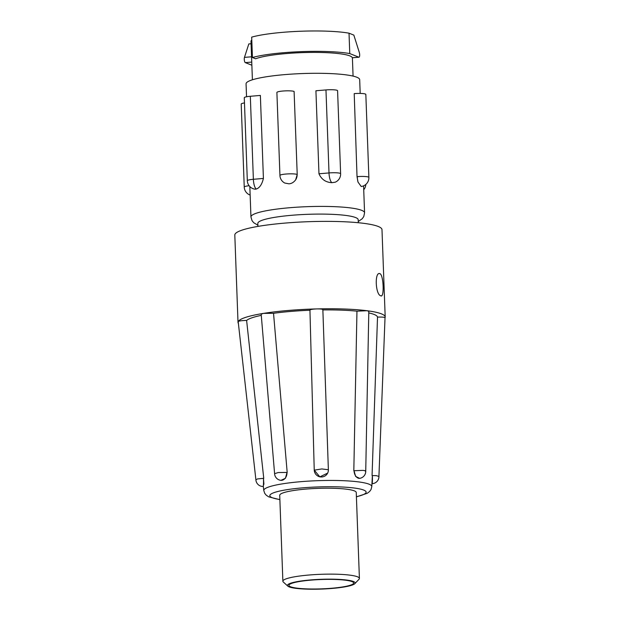 <?xml version="1.0" encoding="UTF-8"?>
<svg xmlns="http://www.w3.org/2000/svg" width="620" height="620" viewBox="0 0 620 620"><rect width="100%" height="100%" fill="white"/><g stroke="black" fill="none" stroke-linecap="round" stroke-linejoin="round"><path stroke-width="0.93" d="M310.612 579.933A33.875 4.89 177.9 0 0 287.835 586.132A33.875 4.89 177.9 0 0 331.987 588.45A33.875 4.89 177.9 0 0 354.818 583.676A33.875 4.89 177.9 0 0 310.612 579.933M287.835 586.132L283.309 582.017A38.293 5.526 -2.1 0 1 282.875 581.227A38.293 5.526 -2.1 0 1 309.062 575.011A38.293 5.526 -2.1 0 1 359.406 578.421A38.293 5.526 -2.1 0 1 359.026 579.243L354.818 583.676M331.522 588.264A32.403 4.681 177.9 0 0 353.679 583.001A32.403 4.681 177.9 0 0 311.077 580.119A32.403 4.681 177.9 0 0 288.92 585.381A32.403 4.681 177.9 0 0 331.522 588.264M282.875 581.227L279.721 495.303A38.293 5.526 -2.1 0 1 305.908 489.087A38.293 5.526 -2.1 0 1 356.252 492.497L359.406 578.421M263.454 478.353L263.887 483.988L263.128 486.452A7.068 0.535 88.5 0 0 263.454 478.353A7.068 1.023 177.9 0 0 263.345 478.353L257.517 478.927L255.944 479.771M274.629 473.672L278.217 472.541L286.928 472.448A7.068 1.023 177.9 0 1 286.998 472.456L285.464 478.268L280.914 480.345M327.654 473.099L319.85 476.865L314.262 470.161A7.068 1.023 177.9 0 0 314.262 470.161L321.811 468.945L328.368 469.728L322.857 309.706C322.757 309.147 320.835 308.884 317.084 308.915A73.641 10.633 -2.1 0 1 367.071 310.736L368.807 311.317L365.738 471.099A7.068 7.068 0 0 1 359.794 478.322A7.068 4.549 -99.2 0 1 354.043 470.743L355.617 476.408L359.631 478.346M365.707 470.999L365.521 471.355L364.847 470.627L362.956 470.379L354.129 470.727A7.068 1.023 177.9 0 0 354.043 470.743M263.756 478.346L246.613 320.439L245.125 320.478C241.258 320.633 238.956 320.99 238.22 321.563A73.641 10.633 -2.1 0 1 263.244 313.433L263.593 313.379A73.641 10.633 -2.1 0 1 288.37 310.457A73.641 10.633 -2.1 0 1 316.634 308.923L317.084 308.915M238.374 323.4A73.641 10.633 -2.1 0 1 238.01 322.416A73.641 10.633 -2.1 0 1 238.188 321.625L238.22 321.563M238.188 321.625L255.882 479.655A7.068 7.068 0 0 0 263.128 486.452M287.192 472.479L273.529 313.301L263.593 313.379M263.244 313.433L261.183 314.208L274.59 473.579A7.068 7.068 0 0 0 280.736 480.322L280.969 480.353M316.634 308.923C312.813 309.093 310.581 309.458 309.938 310.039L314.239 470.208M367.071 310.736L356.957 311.17L353.819 470.774M279.883 499.674L268.809 496.891L266.321 495.271L264.732 493.373L263.787 490.536A54.048 7.804 -2.1 0 1 300.739 481.686A54.048 7.804 -2.1 0 1 371.798 486.576L372.372 475.563A7.068 1.023 177.9 0 1 372.473 475.563L376.301 475.649L378.913 476.424M367.373 310.775A73.641 10.633 -2.1 0 1 385.19 317.022A73.641 10.633 -2.1 0 1 385.02 317.804L385.02 317.812C384.826 317.262 382.819 317.014 379.006 317.06L377.518 317.099L372.062 475.571M380.765 295.794C384.454 298.313 383.61 274.931 379.952 273.66C374.496 271.289 375.356 294.671 380.765 295.794L381.277 295.88M238.01 322.416L234.81 235.034A73.641 10.633 -2.1 0 1 285.169 223.076A73.641 10.633 -2.1 0 1 381.99 229.64L385.19 317.022M368.776 312.922A65.976 9.525 -2.1 0 1 377.518 317.099M322.881 309.923A65.976 9.525 -2.1 0 1 356.957 311.17M273.529 313.301A65.976 9.525 -2.1 0 1 290.788 311.426A65.976 9.525 -2.1 0 1 309.829 310.256M246.613 320.439A65.976 9.525 -2.1 0 1 261.276 315.371M379.952 273.66L379.401 273.575M257.928 226.409L257.819 223.401A50.22 7.246 -2.1 0 1 292.16 215.249A50.22 7.246 -2.1 0 1 358.19 219.72L358.298 222.727M255.37 189.201A8.835 8.835 0 0 1 247.326 180.722A8.835 1.279 -2.1 0 1 253.371 179.288L263.415 178.444C261.981 184.396 259.602 187.93 256.277 189.038L255.293 189.193M263.415 178.444L260.369 95.434L250.325 96.278A8.835 1.279 -2.1 0 0 244.28 97.712L247.326 180.722M246.543 96.774L246.062 83.832A56.846 8.207 -2.1 0 1 284.944 74.602A56.846 8.207 -2.1 0 1 359.685 79.67L360.189 93.426M279.938 175.468A8.835 8.835 0 0 0 284.766 183.032L288.943 183.822C291.532 183.66 293.772 182.327 295.663 179.823L297.22 174.476L294.097 91.434A8.835 1.279 -2.1 0 0 282.929 91.024A8.835 1.279 -2.1 0 0 276.892 92.457L279.938 175.468A8.835 1.279 -2.1 0 1 285.975 174.034A8.835 1.279 -2.1 0 1 297.143 174.445A8.835 8.308 111.7 0 1 295.663 179.823M249.108 185.737A8.835 1.279 -2.1 0 0 244.241 187.054L241.203 104.044A8.835 1.279 -2.1 0 1 244.474 102.928M252.433 57.52A57.435 8.293 -2.1 0 1 283.952 52.685A57.435 8.293 -2.1 0 1 349.773 53.576L358.848 57.195A2.945 0.907 85.2 0 0 358.988 57.218A2.945 0.907 85.2 0 0 359.67 54.653A2.945 0.907 85.2 0 0 359.321 52.483L353.834 35.108L349.021 33.186A57.435 8.293 -2.1 0 0 283.208 32.294A57.435 8.293 -2.1 0 0 251.681 37.138L252.433 57.52L255.595 58.784A50.367 7.27 -2.1 0 1 286.184 53.576A50.367 7.27 -2.1 0 1 352.346 57.738L352.385 57.738M251.736 61.581L250.992 41.362A50.367 7.27 -2.1 0 1 251.79 40.005M251.077 43.741L248.822 43.927L244.466 57.381A2.945 0.907 -94.8 0 0 244.272 59.334A2.945 0.907 -94.8 0 0 245.303 62.62L251.867 65.232M349.773 53.576L349.021 33.186M358.011 182.094L361.228 186.504A8.835 8.835 0 0 0 368.877 177.421L365.831 94.41A8.835 1.279 -2.1 0 0 354.214 93.62L357.027 176.654L358.011 182.094A8.835 2.72 -94.8 0 1 357.26 176.638A8.835 1.279 -2.1 0 1 368.427 177.041A8.835 1.279 -2.1 0 1 368.877 177.421M340.628 173.724A8.835 8.835 0 0 1 335.219 182.195L331.925 182.683C325.763 182.358 321.447 179.389 318.967 173.778L315.921 90.768L325.965 89.923A8.835 1.279 -2.1 0 1 337.582 90.714L340.628 173.724A8.835 1.279 -2.1 0 0 340.178 173.344A8.835 1.279 -2.1 0 0 329.011 172.933L325.965 89.923M286.998 472.456A7.068 5.309 97.5 0 1 280.736 480.322M328.352 469.805A7.068 6.975 -154 0 1 319.866 476.811A7.068 6.975 -154 0 1 314.262 470.161M371.899 483.678L372.047 483.67A7.068 0.535 -91.5 0 0 372.372 475.563M279.876 499.518A48.166 6.952 -2.1 0 1 302.793 487.839A48.166 6.952 -2.1 0 1 357.089 488.436A48.166 6.952 -2.1 0 1 356.407 496.713M249.837 186.574L250.945 216.946A56.846 8.207 -2.1 0 1 289.819 207.715A56.846 8.207 -2.1 0 1 364.568 212.776L363.777 216.527L362.235 218.744L358.259 221.511M294.097 91.434L297.22 174.476M250.325 96.278L253.371 179.288A8.835 2.72 85.2 0 0 256.277 189.038M251.557 56.792L244.466 57.381M352.346 57.738L358.848 57.195M251.751 62.078L245.303 62.62M357.027 176.654L354.214 93.62M318.967 173.778L329.011 172.933A8.835 2.72 85.2 0 0 331.925 182.683M328.368 469.728A7.068 7.068 0 0 1 327.662 473.075L327.631 473.145M372.047 483.67A7.068 7.068 0 0 0 378.928 476.346L385.02 317.781M263.787 490.536L263.345 486.444M356.415 496.868L367.234 493.295L369.613 491.497L371.054 489.482L371.798 486.576M250.945 216.946L252.015 220.619L253.712 222.72L257.881 225.192M244.241 187.054A8.835 8.835 0 0 0 250.147 195.067M251.704 60.837L252.402 79.794M352.369 57.769L358.988 57.218M352.4 57.769L353.075 76.105M363.584 185.845L364.568 212.776M363.723 189.774A8.835 8.835 0 0 0 365.792 184.458"/></g></svg>

